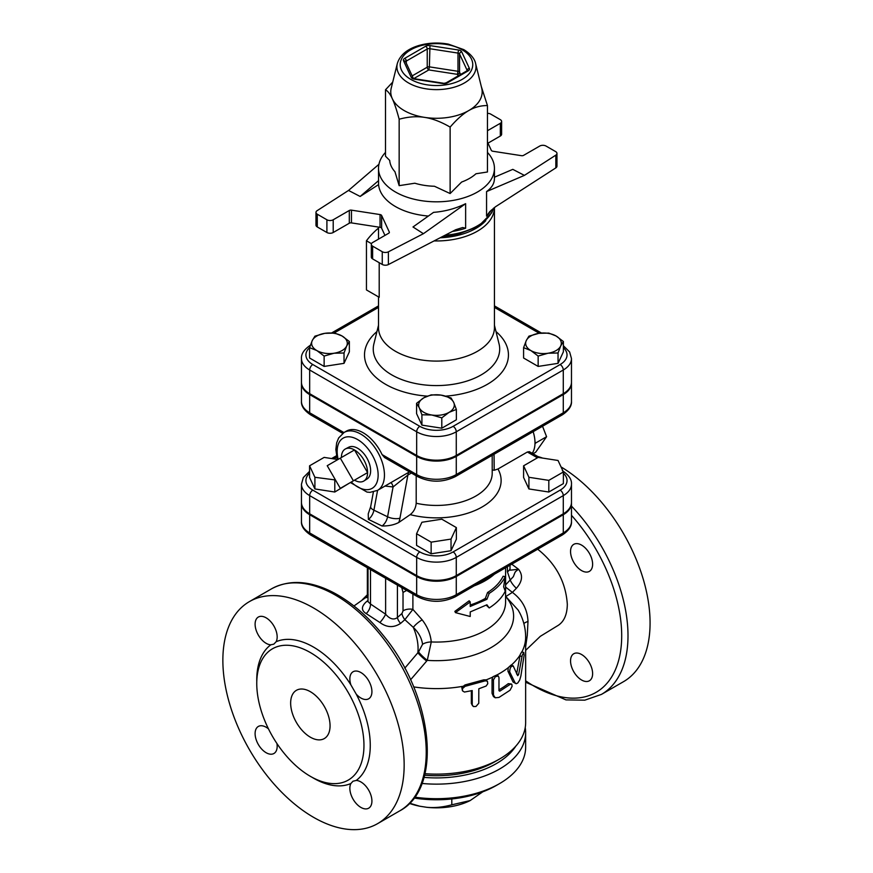 <?xml version="1.0" encoding="UTF-8"?>
<svg xmlns="http://www.w3.org/2000/svg" width="873" height="873" viewBox="0 0 873 873"><rect width="100%" height="100%" fill="white"/><g stroke="black" fill="none" stroke-linecap="round" stroke-linejoin="round"><path stroke-width="1.31" d="M516.609 674.043L520.221 654.521L521.618 652.033L523.767 652.415L522.218 655.296L518.606 674.611L517.689 675.658L513.16 665.87L511.087 665.051L508.261 667.67L507.933 671.173L509.723 671.948L515.179 682.992L516.281 683.701L517.776 683.002L519.697 680.012L520.886 675.931L524.106 655.219L523.767 652.415M513.444 666.252C511.054 665.793 509.81 667.692 509.723 671.948M515.943 683.635L513.095 682.031L507.933 671.173M462.45 690.739L461.795 687.422L464.982 684.956L483.686 679.849L485.661 679.838L487.472 681.344L487.767 683.701L486.141 686.036L478.819 688.764L478.775 703.267L475.971 706.486L473.515 706.563L472.249 705.046L472.206 690.565L464.469 692.049L462.515 690.87L462.428 688.655L465.123 686.32L485.268 680.82L487.298 681.169M472.62 705.875L471.333 703.398L471.333 690.783M494.86 697.56L493.485 696.599L492.056 693.358L492.056 679.358L492.994 676.728L496.726 675.025L498.254 675.986L495.351 676.695L493.474 679.871L493.485 695.104L495.231 697.778L498.974 697.429L510.039 690.237L512.102 686.309L511.84 684.334L510.596 684.072L499.803 691.154L498.974 690.696L498.974 677.59L498.254 675.986M498.974 690.652L499.803 691.154L498.974 690.696M498.974 689.823A89.177 51.485 0 0 0 508.25 683.657L511.447 684.017M489.207 593.378C496.835 588.511 502.182 582.924 505.238 576.606L503.634 586.809L505.238 591.163C502.182 597.481 496.835 603.079 489.207 607.946L486.916 604.782L470.22 611.94L470.22 616.491L455.455 612.628L470.22 601.934L470.22 606.484L486.916 599.315L489.207 593.378L487.56 592.516A69.109 39.896 0 0 0 503.088 576.256L505.238 576.606M486.25 605.164L489.207 607.946M470.22 601.934L469.161 600.799L454.855 611.384L455.455 612.628M470.22 605.011A69.109 39.896 0 0 0 485.344 598.409L486.916 599.315M485.344 598.409L487.56 592.516M409.601 803.204L419.673 806.205L426.722 807.296C434.481 808.06 442.84 807.23 451.799 804.808L470.154 800.574A51.409 29.682 180 0 1 426.722 807.296M451.799 798.959L451.799 804.808M414.042 798.02A84.714 48.91 0 0 0 496.377 785.438L499.531 783.616A89.177 51.485 180 0 1 414.686 797.136M470.154 800.574L482.791 791.8M419.673 806.205A51.409 29.682 180 0 1 409.404 803.389M421.975 783.452A89.177 51.485 0 0 0 525.644 732.643L525.644 747.212A89.177 51.485 180 0 1 499.531 783.616M525.644 732.643A89.177 51.485 0 0 0 525.23 727.645M515.845 746.099A84.714 48.91 180 0 1 424.005 777.385M388.387 251.817L423.416 233.691L412.994 226.98L433.554 212.357C445.001 211.462 455.695 208.571 465.636 203.671L465.636 228.213L462.668 227.526L455.684 229.741L388.387 264.563L388.387 251.817A4.463 2.575 180 0 1 382.254 251.73L382.254 264.464A4.463 2.575 0 0 0 388.387 264.563M372.629 258.91L372.629 246.164A4.463 2.575 180 0 1 371.32 244.342L371.32 257.088A4.463 2.575 0 0 0 372.629 258.91L382.254 264.464M381.632 228.224L381.632 215.489A2.226 1.288 0 0 0 380.05 214.572L380.05 227.318A2.226 1.288 180 0 1 381.632 228.224L384.96 235.404M380.05 227.318L351.459 222.899L351.459 210.153A2.226 1.288 0 0 0 349.309 210.48L333.213 219.778A4.463 2.575 180 0 1 326.906 219.778L317.281 214.212A4.463 2.575 180 0 1 315.982 212.401A4.463 2.575 180 0 1 317.117 210.677L348.523 190.445L378.926 164.31M349.309 210.48L349.309 223.226A2.226 1.288 180 0 1 351.459 222.899M349.309 223.226L333.213 232.513L333.213 219.778M326.906 219.778L326.906 232.513A4.463 2.575 0 0 0 333.213 232.513M326.906 232.513L317.281 226.958L317.281 214.212M315.982 212.401L315.982 225.136A4.463 2.575 0 0 0 317.281 226.958M487.45 152.415A57.967 33.469 180 0 1 494.434 168.347A57.967 33.469 180 0 1 458.652 199.273A57.967 33.469 180 0 1 395.48 192.016A57.967 33.469 180 0 1 378.511 168.347A57.967 33.469 180 0 1 385.495 152.415M487.45 142.004L491.313 150.342A2.226 1.288 0 0 0 492.885 151.247L521.487 155.678A2.226 1.288 0 0 0 523.636 155.339L539.732 146.053A4.463 2.575 180 0 1 546.029 146.053L555.664 151.607A4.463 2.575 180 0 1 556.963 153.43A4.463 2.575 180 0 1 555.828 155.143L555.828 167.889L495.515 206.737L489.698 211.692L486.567 216.133L486.567 191.58C491.75 187.837 494.38 183.526 494.434 178.627L494.434 168.347M378.511 168.347L378.576 184.596A57.967 33.469 0 0 0 428.37 216.046M555.828 167.889A4.463 2.575 0 0 0 556.963 166.176L556.963 153.43M487.985 143.161L500.316 136.035A4.463 2.575 0 0 0 501.626 134.224L501.626 121.478A4.463 2.575 180 0 1 500.316 123.3L500.316 136.035M397.313 63.554L391.224 88.162A45.702 26.386 0 0 0 392.326 98.725A45.702 26.386 0 0 0 424.638 117.386A45.702 26.386 0 0 0 468.79 110.555A45.702 26.386 0 0 0 481.71 88.162L475.621 63.554C475.239 61.416 473.362 55.545 463.792 49.619L448.471 44.152C438.366 42.319 428.534 42.755 418.996 45.472C407.189 49.03 399.965 55.054 397.313 63.554A39.547 22.84 0 0 0 436.467 89.624A39.547 22.84 0 0 0 475.621 63.554M481.372 86.754L487.45 105.557C480.772 105.524 474.552 107.183 468.79 110.555C463.028 113.839 456.808 119.361 450.13 127.098C441.007 121.794 432.517 118.564 424.638 117.386C416.77 116.12 408.269 116.731 399.157 119.219C396.713 110.063 394.432 103.232 392.326 98.725C390.22 94.142 387.939 91.163 385.495 89.788L392.73 82.095M399.157 119.219L399.157 185.654L394.956 171.741A46.815 27.03 0 0 1 389.696 160.414L385.495 156.223L385.495 89.788M399.157 185.654L414.839 183.221A46.815 27.03 0 0 0 434.448 186.255L450.13 193.544L461.61 182.053A46.815 27.03 0 0 0 475.971 173.76L487.45 171.992L487.45 105.557M450.13 193.544L450.13 127.098M380.05 214.572L351.459 210.153M371.32 244.342A4.463 2.575 180 0 1 372.629 242.53L388.714 233.233A2.226 1.288 0 0 0 389.369 232.327A2.226 1.288 0 0 0 389.293 232L389.293 232.665M381.632 215.489L389.293 232M372.629 246.164L382.254 251.73M378.576 184.596L360.145 196.469L348.523 190.445M555.828 155.143L524.411 175.375L486.567 191.58M487.45 130.732L500.316 123.3M487.45 113.348A4.463 2.575 180 0 1 490.691 114.101L500.316 119.656A4.463 2.575 180 0 1 501.626 121.478M494.434 177.219L512.8 169.362L524.411 175.375M423.416 233.691L465.636 203.671M360.145 196.469L378.576 180.624M485.77 220.673A55.73 32.181 180 0 1 440.134 237.772M434.056 240.926A57.967 33.469 0 0 0 494.434 207.512L494.434 327.626A57.967 33.469 0 0 1 458.652 358.541A57.967 33.469 0 0 1 395.48 351.295A57.967 33.469 0 0 1 378.511 327.626L378.511 296.896M379.198 262.708L379.198 297.289L366.453 289.934L366.453 240.784A124.85 72.077 180 0 1 378.511 228.093M563.38 341.507L560.706 345.948A17.831 10.301 0 0 0 556.09 335.996L563.38 341.507L563.38 351.852L558.043 363.343L558.043 352.987L548.102 353.227A17.831 10.301 0 0 0 560.706 345.948L558.043 352.987M538.87 333.333L548.811 333.093L556.09 335.996A17.831 10.301 0 0 0 538.87 333.333A17.831 10.301 0 0 0 526.255 340.612L528.918 336.17L538.87 333.333M530.871 350.564L523.593 347.661L526.255 340.612A17.831 10.301 0 0 0 530.871 350.564A17.831 10.301 0 0 0 548.102 353.227L538.15 356.064L530.871 350.564M441.803 417.851L431.851 415.013A17.831 10.301 0 0 0 449.082 412.351L441.803 417.851L441.803 428.196L421.91 425.118L421.91 414.773L419.247 407.735A17.831 10.301 0 0 0 431.851 415.013L421.91 414.773M453.698 402.398L456.361 409.448L449.082 412.351A17.831 10.301 0 0 0 453.698 402.398A17.831 10.301 0 0 0 441.083 395.12L451.035 397.957L453.698 402.398M423.863 397.782L431.142 394.88L441.083 395.12A17.831 10.301 0 0 0 423.863 397.782A17.831 10.301 0 0 0 419.247 407.735L416.574 403.293L423.863 397.782M310.581 345.097C304.131 349.44 301.098 353.936 301.458 358.574A28.001 16.161 0 0 0 309.664 369.999A4.463 2.575 -60 0 1 312.818 364.543A23.538 13.586 180 0 1 309.566 347.661L312.228 340.612A17.831 10.301 0 0 0 316.844 350.564L309.566 347.661L309.566 358.006L324.134 366.42L324.134 356.064L316.844 350.564A17.831 10.301 0 0 0 334.075 353.227L324.134 356.064M346.69 345.948L344.027 352.987L334.075 353.227A17.831 10.301 0 0 0 346.69 345.948A17.831 10.301 0 0 0 342.074 335.996L349.353 341.507L346.69 345.948M314.902 336.17L324.843 333.333A17.831 10.301 0 0 0 312.228 340.612L314.902 336.17M324.843 333.333L334.796 333.093L342.074 335.996A17.831 10.301 0 0 0 324.843 333.333M558.043 363.343L538.15 366.42L523.593 358.006L523.593 347.661M538.15 366.42L538.15 356.064M421.91 425.118L416.574 413.638L416.574 403.293M441.803 428.196L456.361 419.793L456.361 409.448M344.027 352.987L344.027 363.343L349.353 351.852L349.353 341.507M344.027 363.343L324.134 366.42M563.38 347.661A23.538 13.586 180 0 1 560.128 364.543A4.463 2.575 60 0 1 563.281 369.999A28.001 16.161 0 0 0 571.477 358.574L571.477 382.232A28.001 16.161 180 0 1 563.281 393.668L456.273 455.455A28.001 16.161 180 0 1 416.672 455.455L309.664 393.668A28.001 16.161 180 0 1 301.458 382.232L301.458 358.574M371.472 243.676L366.453 240.784M301.469 382.69A28.001 16.161 0 0 0 301.458 383.149A28.001 16.161 0 0 0 309.664 394.574L416.672 456.361A28.001 16.161 0 0 0 456.273 456.361L563.281 394.574A28.001 16.161 0 0 0 571.477 383.149A28.001 16.161 0 0 0 571.466 382.69M301.469 502.837A28.001 16.161 0 0 0 301.458 503.285A28.001 16.161 0 0 0 309.664 514.721L416.672 576.496A28.001 16.161 0 0 0 456.273 576.496L563.281 514.721A28.001 16.161 0 0 0 571.477 503.285A28.001 16.161 0 0 0 571.466 502.837M353.39 480.805L340.306 488.356L327.222 465.702L340.306 458.139L353.39 480.805L367.577 472.609L354.493 480.172A18.508 10.683 60 0 0 363.976 480.947A18.508 10.683 60 0 0 367.577 472.609L354.493 449.955L340.306 458.139M341.408 457.507A18.508 10.683 60 0 1 345.479 448.908A18.508 10.683 60 0 1 354.493 449.955A18.508 10.683 60 0 1 367.577 472.609M345.479 448.908L348.709 447.227A18.344 10.596 60 0 1 366.824 457.943A18.344 10.596 60 0 1 367.053 478.993L363.976 480.947M532.214 453.305A30.097 17.373 -120 0 0 534.974 443.899A30.097 17.373 -120 0 0 534.974 441.596A30.097 17.373 -120 0 0 533.152 431.688M534.974 443.899L535.553 443.08L534.974 441.596M533.021 453.764L535.673 452.236L546.585 436.707L542.537 426.264M535.553 443.08L546.585 436.707M523.593 465.811L538.15 457.397L558.043 460.475L563.38 471.966L548.811 480.368L528.918 477.291L523.593 465.811L523.593 477.455L528.918 488.945L528.918 477.291M548.811 480.368L548.811 492.023L563.38 483.609L563.38 471.966M548.811 492.023L528.918 488.945M441.803 519.184L456.361 527.587L451.035 539.077L431.142 542.155L416.574 533.741L421.91 522.261L441.803 519.184M451.035 539.077L451.035 550.721L456.361 539.241L456.361 527.587M451.035 550.721L431.142 553.798L431.142 542.155M431.142 553.798L416.574 545.396L416.574 533.741M335.472 479.975L314.902 477.291L309.566 465.811L324.134 457.397L337.207 459.416M349.353 483.14L334.796 492.023L334.796 480.368M334.796 492.023L314.902 488.945L314.902 477.291M314.902 488.945L309.566 477.455L309.566 465.811M385.037 486.043L393.068 486.97A6.689 4.289 87.5 0 0 390.929 482.638M416.192 475.796L416.192 503.23C415.766 507.999 413.769 511.807 410.19 514.634L398.808 522.469A17.831 9.363 115.8 0 0 399.954 518.169A8.916 3.525 10.4 0 1 387.579 516.783L393.068 486.97L407.898 475.032A6.689 4.54 60.7 0 1 409.426 471.889M409.415 471.878L377.529 490.386A33.436 19.304 -120 0 0 384.447 475.076A33.436 19.304 -120 0 0 369.857 441.422A33.436 19.304 -120 0 0 344.082 432.462L338.659 437.94L336.672 442.829L335.854 449.464L337.327 459.864M384.546 457.517L382.079 454.593A33.436 19.304 60 0 0 346.45 431.098L344.082 432.462M492.208 470.001L494.194 470.252L497.959 468.997L527.368 452.007L529.398 451.668M309.566 471.322L303.324 477.553L301.458 484.177A28.001 16.161 0 0 0 309.664 495.602L416.672 557.389A28.001 16.161 0 0 0 456.273 557.389L563.281 495.602A28.001 16.161 0 0 0 571.477 484.177L571.477 502.379A28.001 16.161 180 0 1 563.281 513.804L563.281 495.602A4.463 2.575 -120 0 0 560.128 490.146L453.12 551.922A23.538 13.586 180 0 1 419.826 551.922L312.818 490.146A23.538 13.586 180 0 1 309.566 473.264M301.458 484.177L301.458 502.379A28.001 16.161 180 0 0 309.664 513.804L416.672 575.591A28.001 16.161 180 0 0 456.273 575.591L563.281 513.804M494.194 470.252L494.053 454.255M398.808 522.469C394.17 524.902 388.583 526.07 382.047 525.993L368.384 519.37L368.242 513.848L370.687 506.624A8.916 3.525 10.4 0 0 373.917 510.17L377.572 490.353M310.362 737.194A27.871 16.085 60 0 1 292.149 712.641A27.871 16.085 60 0 1 296.427 690.314A27.871 16.085 60 0 1 324.287 706.399A27.871 16.085 60 0 1 324.287 738.58A27.871 16.085 60 0 1 310.362 737.194M562.354 534.963C568.814 530.62 571.848 526.124 571.477 521.487A28.001 16.161 180 0 1 563.281 532.923A4.463 2.575 60 0 1 562.354 534.963L455.346 596.75C442.764 602.817 430.182 602.817 417.6 596.75A4.463 2.575 -60 0 1 416.672 594.699L373.709 569.905A4.463 2.575 120 0 0 374.637 571.946L310.581 534.963A4.463 2.575 -60 0 1 309.664 532.923A28.001 16.161 180 0 1 301.458 521.487C301.098 526.124 304.131 530.62 310.581 534.963M373.709 569.905L352.627 557.727A4.463 2.575 120 0 0 353.543 559.768M368.013 600.384L366.627 601.519C361.193 606.342 361.051 610.369 366.191 613.599L379.908 622.514C386.804 627.622 393.701 627.916 400.576 623.409L404.876 619.677L413.3 627.371C418.625 632.478 421.714 638.108 422.565 644.274L418.582 651.913L404.777 668.183M368.177 594.851L365.591 597.678L368.013 597.448M401.744 587.594L403.02 592.429L403.02 610.914L401.973 613.457L397.422 617.549C393.723 620.212 389.795 619.099 385.626 614.199A8.916 1.997 -53 0 1 379.908 622.514M397.422 585.096L397.422 617.549A8.916 4.441 -133.4 0 0 400.576 623.409M507.409 566.686L507.409 571.728A8.916 5.151 0 0 0 510.018 568.083L510.018 565.18M505.587 596.466L505.816 596.543A8.916 7.202 -70.8 0 1 505.587 596.303A8.916 7.235 -71.1 0 0 505.805 596.543L512.375 592.374L516.39 588.293C522.414 581.451 523.123 575.1 518.497 569.24L510.323 570.178M511.742 564.187L518.497 569.24C513.4 573.201 516.172 571.368 514.884 572.633L513.357 576.649L505.587 584.877M581.582 570.593A15.605 9.014 60 0 1 571.389 556.843A15.605 9.014 60 0 1 573.779 544.337A15.605 9.014 60 0 1 589.384 553.34A15.605 9.014 60 0 1 589.384 571.368A15.605 9.014 60 0 1 581.582 570.593M570.549 660.883A15.605 9.014 60 0 1 573.779 653.746A15.605 9.014 60 0 1 589.384 662.749A15.605 9.014 60 0 1 589.384 680.776A15.605 9.014 60 0 1 577.359 676.597A15.605 9.014 60 0 1 570.549 660.883M525.644 650.374L540.322 636.319L557.018 626.083C563.729 622.362 567.155 615.105 567.319 604.312C565.802 582.084 555.926 563.707 537.692 549.204M542.657 458.096A128.189 74.009 -120 0 0 537.735 456.492M525.644 682.217L565.966 699.895L584.812 700.168L601.453 694.395L623.529 681.66A128.189 74.009 -120 0 0 643.477 579.967A128.189 74.009 -120 0 0 561.033 466.913M474.159 585.881A69.109 39.896 0 0 0 494.402 574.194M410.561 679.805L427.268 660.359L431.273 641.95C430.465 634.027 427.432 626.672 422.194 619.885L412.896 609.387L412.896 594.033M311.912 777.199A80.261 46.334 -120 0 0 350.891 783.518L352.987 781.226L356.217 780.44A80.261 46.334 -120 0 0 356.217 694.122L350.891 684.89A80.261 46.334 -120 0 0 276.13 641.731L273.838 644.143L270.805 644.809A80.261 46.334 -120 0 0 256.782 681.715M310.362 776.337A75.798 43.759 -120 0 0 348.262 780.091A75.798 43.759 -120 0 0 345.664 688.262A75.798 43.759 -120 0 0 272.452 648.803A75.798 43.759 -120 0 0 260.841 709.542A75.798 43.759 -120 0 0 310.362 776.337M313.505 817.292A128.189 74.009 60 0 1 229.763 704.325A128.189 74.009 60 0 1 249.416 601.606A128.189 74.009 60 0 1 377.605 675.615A128.189 74.009 60 0 1 377.605 823.643A128.189 74.009 60 0 1 313.505 817.292M276.13 641.731A15.605 9.014 -120 0 0 272.463 623.791A15.605 9.014 -120 0 0 258.332 617.047A15.605 9.014 -120 0 0 255.102 624.206A15.605 9.014 -120 0 0 270.805 644.809M356.217 694.122A15.605 9.014 -120 0 0 368.69 698.782A15.605 9.014 -120 0 0 371.08 686.276A15.605 9.014 -120 0 0 360.876 672.526A15.605 9.014 -120 0 0 353.085 671.752A15.605 9.014 -120 0 0 350.891 684.89M350.891 783.518A15.605 9.014 -120 0 0 354.558 801.458A15.605 9.014 -120 0 0 368.69 808.191A15.605 9.014 -120 0 0 371.92 801.043A15.605 9.014 -120 0 0 356.217 780.44M268.469 728.868A15.605 9.014 -120 0 0 258.332 726.456A15.605 9.014 -120 0 0 255.942 738.973A15.605 9.014 -120 0 0 266.145 752.722A15.605 9.014 -120 0 0 273.936 753.486A15.605 9.014 -120 0 0 276.927 743.512M525.644 646.718L527.281 635.369L527.99 621.489C527.51 609.507 522.305 599.806 512.375 592.374L505.587 587.049M527.99 621.489A11.142 3.918 -3.5 0 0 523.865 623.606M505.816 596.543L518.169 610.096L519.937 613.261C523.691 620.758 525.601 628.713 525.644 637.126A89.177 51.485 0 0 1 521.814 652.066M516.39 588.293A11.142 3.852 45.1 0 1 510.247 580.076L507.409 571.728M525.644 637.126L525.644 722.637A89.177 51.485 180 0 1 499.531 759.041A89.177 51.485 180 0 1 424.976 773.696M368.013 593.487L367.839 595.473M418.582 651.913A11.142 1.702 40.5 0 0 427.268 660.359A77.14 44.534 0 0 0 499.389 641.906A77.14 44.534 0 0 0 505.707 596.51A8.916 7.235 108.4 0 1 505.587 596.39M403.02 592.429L406.665 590.432M403.02 610.914A8.916 5.151 180 0 1 412.896 609.387L404.876 619.677A8.916 4.878 -130.4 0 1 401.973 613.457M385.626 578.286L385.626 614.199L370.49 604.007A8.916 5.445 -60.8 0 1 366.191 613.599M367.991 601.366A8.916 4.922 50 0 1 366.627 601.519M370.49 569.567L370.49 604.007L368.122 601.672M426.602 661.014A11.142 1.473 40.3 0 1 417.851 652.688A41.249 23.811 -120 0 0 413.3 627.371A11.142 3.907 -40.1 0 1 422.194 619.885M505.587 567.745L505.587 602.163A69.109 39.896 0 0 1 431.273 641.95A11.142 6.373 -4.6 0 0 422.565 644.274M424.594 775.224A82.488 47.622 0 0 0 494.805 761.769L499.531 759.041M465.636 228.213L465.636 228.213A57.967 33.469 0 0 1 452.269 231.498M513.095 682.031L515.005 682.686M519.893 655.983L521.978 656.441M517.056 674.163L518.606 674.611M464.982 684.956L465.691 686.178M471.333 703.398L472.206 704.587M483.686 679.849L484.864 680.94M492.056 679.358L493.441 680.362M492.056 693.358L493.441 694.373M508.25 683.657L510.039 684.421M511.294 665.139A89.177 51.485 0 0 0 520.09 655.023M493.474 208.265A57.967 33.469 180 0 1 444.935 235.284M486.567 216.133A57.967 33.469 0 0 0 491.324 210.12M468.223 70.833A4.463 2.575 0 0 0 469.379 68.345L461.708 51.845A4.463 2.575 0 0 0 458.554 50.023L429.963 45.592A4.463 2.575 0 0 0 425.653 46.258L404.723 58.349A4.463 2.575 0 0 0 403.566 60.837L411.227 77.348A2.226 1.757 -24.9 0 1 413.235 78.188L414.38 79.159L442.982 83.59L446.168 82.815A2.226 1.288 60 0 1 447.282 82.924L468.223 70.833A2.226 1.288 -120 0 0 467.11 70.724L446.168 82.815M411.227 77.348A4.463 2.575 0 0 0 414.38 79.159M405.661 61.863A2.226 1.288 180 0 1 406.294 61.077L427.235 48.997A2.226 1.288 180 0 1 429.385 48.659L457.987 53.078L458.554 50.023M404.723 58.349A2.226 1.288 60 0 1 406.294 61.077L406.294 63.238M413.256 78.221L405.596 61.721A2.226 1.757 155.1 0 0 403.566 60.837M442.982 83.59A4.463 2.575 0 0 0 447.282 82.924M429.963 45.592L429.385 66.861A2.226 1.288 0 0 0 427.235 67.199A2.226 1.288 -120 0 0 428.807 69.927L429.385 66.861L457.987 71.291L457.408 74.347A2.226 1.757 155.1 0 0 459.558 72.197A2.226 1.288 0 0 0 457.987 71.291L457.987 53.078A2.226 1.288 180 0 1 459.558 53.995L467.219 70.506A2.226 1.288 180 0 1 467.262 70.626M412.165 75.896L427.235 67.199L427.235 48.997A2.226 1.288 -120 0 0 425.653 46.258M467.219 70.658L467.219 70.506A2.226 1.757 -24.9 0 1 469.379 68.345M461.708 51.845A2.226 1.757 155.1 0 0 459.558 53.995L459.558 72.197L460.617 74.478M413.857 78.559L428.807 69.927L457.408 74.347L458.129 75.907M462.123 49.783A36.273 20.941 180 0 1 445.863 84.823A36.273 20.941 180 0 1 401.438 59.168A36.273 20.941 180 0 1 462.123 49.783M494.434 307.394L539.263 333.279M334.086 333.039L378.511 307.394M560.128 364.543L453.12 426.33A4.463 2.575 60 0 1 456.273 431.786L563.281 369.999L563.281 393.668M453.12 426.33A23.538 13.586 180 0 1 419.826 426.33A4.463 2.575 120 0 0 416.672 431.786A28.001 16.161 0 0 0 456.273 431.786L456.273 455.455M309.664 393.668L309.664 369.999L416.672 431.786L416.672 455.455M419.826 426.33L312.818 364.543M376.94 331.587A71.968 41.544 0 0 0 385.582 384.306A71.968 41.544 0 0 0 427.224 396.135M445.721 396.135A71.968 41.544 0 0 0 496.006 331.587M499.061 343.918A63.216 36.502 180 0 1 464.742 381.73A63.216 36.502 180 0 1 391.77 374.888A63.216 36.502 180 0 1 373.884 343.918L378.511 325.247M399.954 518.169L407.898 475.032L411.423 473.035M492.208 455.324L492.208 473.253A55.73 32.181 180 0 1 416.192 503.23M382.047 525.993A8.916 4.681 -64.2 0 0 387.579 516.783L373.917 510.17A8.916 4.681 115.8 0 1 368.384 519.37M338.178 459.373A28.984 16.729 60 0 1 354.416 438.006A28.984 16.729 60 0 1 378.14 475.076A28.984 16.729 60 0 1 351.262 482.038M333.682 458.882L336.672 457.146M309.664 513.804L309.664 495.602A4.463 2.575 -60 0 1 312.818 490.146M416.672 575.591L416.672 557.389A4.463 2.575 -60 0 1 419.826 551.922M456.273 575.591L456.273 557.389A4.463 2.575 -120 0 0 453.12 551.922M563.38 473.264A23.538 13.586 180 0 1 560.128 490.146M527.368 452.007L537.43 457.812M310.581 414.817A4.463 2.575 -60 0 1 309.664 412.776A28.001 16.161 180 0 1 301.458 401.351C301.098 405.989 304.131 410.474 310.581 414.817L342.707 433.368M563.281 394.574L563.281 412.776A4.463 2.575 60 0 1 562.354 414.817C568.814 410.474 571.848 405.989 571.477 401.351A28.001 16.161 180 0 1 563.281 412.776L456.273 474.563A4.463 2.575 60 0 1 455.346 476.603L562.354 414.817M343.918 432.561L309.664 412.776L309.664 394.574M456.273 456.361L456.273 474.563A28.001 16.161 180 0 1 416.672 474.563A4.463 2.575 120 0 0 417.6 476.603C430.182 482.682 442.764 482.682 455.346 476.603M416.672 456.361L416.672 474.563L382.079 454.593M410.19 514.634A64.657 37.332 0 0 0 479.746 508.272A64.657 37.332 0 0 0 497.959 468.997M601.453 694.395A128.189 74.009 -120 0 0 571.477 506.111M571.477 515.321A123.737 71.433 60 0 1 618.553 660.752A123.737 71.433 60 0 1 525.644 680.798M271.481 588.86A128.189 74.009 60 0 1 399.681 662.88A128.189 74.009 60 0 1 399.67 810.897C443.659 787.915 432.833 695.148 383.171 635.315C367.86 616.262 351.262 602.01 333.377 592.56C309.937 580.523 289.312 579.29 271.481 588.86L249.416 601.606M352.627 557.727L309.664 532.923L309.664 514.721M455.346 596.75A4.463 2.575 -120 0 0 456.273 594.699A28.001 16.161 180 0 1 416.672 594.699L416.672 576.496M563.281 514.721L563.281 532.923L456.273 594.699L456.273 576.496M496.77 675.058A89.177 51.485 0 0 0 508.261 667.67M485.901 679.98A89.177 51.485 0 0 0 492.776 677.055M413.66 686.898A89.177 51.485 0 0 0 462.461 686.374M362.219 599.849L367.358 594.742M493.605 208.156L491.739 212.826L478.306 226.456L455.815 235.088L441.793 236.91M443.32 83.208L414.73 78.777M378.511 239.137L378.511 227.078M494.434 305.888L541.446 333.028M571.477 358.574L569.643 351.994L563.38 345.719M331.685 332.919L378.511 305.888M494.434 325.247L499.05 343.918M373.382 491.979L370.687 506.624M350.411 482.529L367.02 492.088L370.054 492.339L377.529 490.386M331.62 458.554L336.411 455.793M562.354 470.7C568.814 475.043 571.848 479.539 571.477 484.177M529.365 451.657L539.743 457.648M417.6 476.603L384.491 457.496M571.477 383.149L571.477 401.351M365.591 597.678L353.969 605.993M510.116 570.014L510.018 568.083M301.458 383.149L301.458 401.351M377.605 823.643L399.67 810.897M417.6 596.75L374.637 571.946M301.458 503.285L301.458 521.487M367.358 596.139L367.358 567.766M368.013 568.148L368.013 600.962M571.477 503.285L571.477 521.487"/></g></svg>
